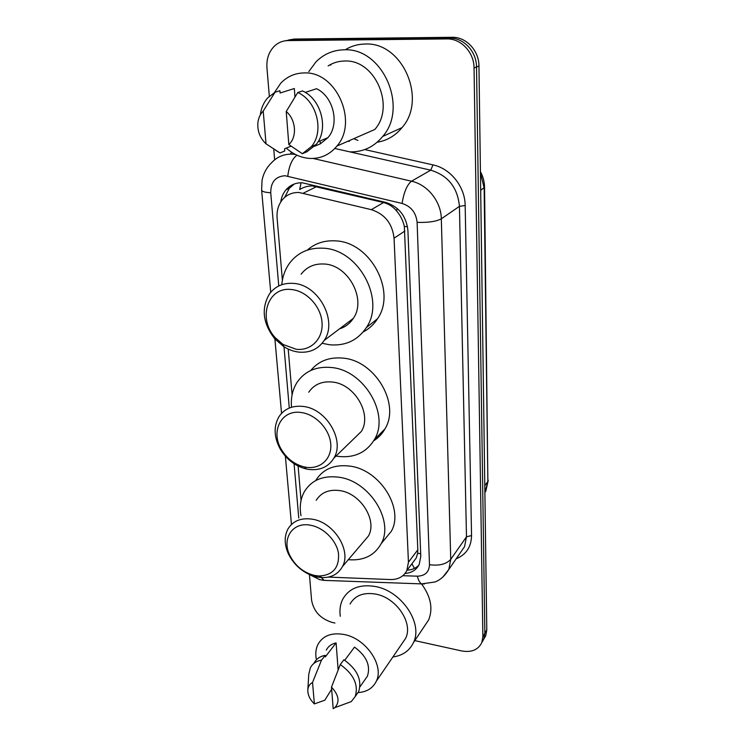 <?xml version="1.0" encoding="UTF-8"?>
<svg xmlns="http://www.w3.org/2000/svg" width="746" height="746" viewBox="0 0 746 746"><rect width="100%" height="100%" fill="white"/><g stroke="black" fill="none" stroke-linecap="round" stroke-linejoin="round"><path stroke-width="1.12" d="M412.743 562.68L416.212 558.055L417.629 553.299L417.807 549.83L404.351 226.542C403.064 220.676 400.481 215.482 396.592 210.95C393.03 206.679 388.685 203.882 383.556 202.548L312.527 185.959C307.846 185.894 303.557 187.087 299.668 189.559L301.076 182.77M328.408 577.087L390.512 579.558C398.224 579.623 403.679 576.602 406.859 570.513L408.444 562.195L394.056 238.198C392.368 223.567 384.796 214.055 371.34 209.663L299.09 192.496C292.283 192.291 286.706 194.706 282.37 199.751C278.342 204.796 276.589 210.904 277.111 218.065L282.38 280.235M288.208 349.053L292.087 394.867M298.111 466.036L301.039 500.538M405.022 573.478C411.708 572.9 416.445 569.869 419.224 564.405L420.781 556.274L407.922 230.542C406.328 216.06 398.849 206.661 385.505 202.343L302.298 182.789C295.677 182.611 290.241 184.961 285.97 189.838C283.144 193.233 281.401 197.28 280.738 201.998M284.702 197.364L289.336 188.253L294.437 183.936M269.325 96.234L266.947 67.867C266.369 58.738 268.998 51.362 274.817 45.739C278.556 42.419 282.893 40.704 287.816 40.592L446.873 38.923C461.019 38.419 474.13 52.425 474.046 67.97L482.876 636.655L481.832 642.511C478.233 649.85 471.528 652.657 461.718 650.95L414.795 640.609M334.945 623.022L332.203 622.425C320.5 618.798 313.628 611.366 311.576 600.138L309.497 575.297M274.659 159.831L273.754 149.116M288.553 40.014L294.381 39.044L452.085 37.3L449.493 38.111C463.574 37.598 476.61 51.521 476.517 66.991L484.844 633.261L483.8 639.108L481.869 642.446L483.8 639.108L484.844 633.261L476.517 66.991C476.61 51.521 463.574 37.598 449.493 38.111L291.117 39.818L449.493 38.111L446.873 38.923M285.252 40.788L291.117 39.818L285.252 40.788M418.786 565.254C415.755 568.284 411.857 569.935 407.102 570.205M452.085 37.3C466.11 36.787 479.072 50.635 478.96 66.021L486.793 629.904L485.749 635.732L483.828 639.07M308.797 71.597L315.987 61.871C323.773 54.076 333.145 50.057 344.083 49.805C382.661 47.474 408.677 107.387 382.707 136.453C373.97 146.962 363.078 152.109 350.014 151.895L334.814 148.482M357.949 140.416L353.735 138.7M330.637 65.163L331.224 64.156M346.06 49.264C351.916 45.879 358.267 44.135 365.092 44.042C402.551 41.701 427.402 99.432 402.001 127.631C395.305 135.763 387.025 140.64 377.168 142.244M274.416 92.569L280.729 83.226C287.173 76.493 295.024 73.061 304.284 72.931C336.362 71.271 358.5 121.943 336.931 146.048C329.881 154.534 321.041 158.674 310.411 158.46C301.57 158.021 293.523 154.562 286.268 148.1M349.398 141.348L347.86 141.264M328.128 65.909C333.173 62.701 338.712 61.069 344.736 61.013C375.182 59.316 395.511 106.697 374.753 129.496L336.931 146.048M314.588 146.253L320.323 143.838L320.127 140.919M305.263 92.42L316.574 88.718C333.676 96.812 339.831 124.218 327.951 137.656L320.323 143.838M286.222 111.499C296.031 119.658 297.3 137.087 288.823 144.556L286.222 111.499L297.794 92.485C317.003 100.934 324.473 131.641 311.399 146.561L302.344 153.713L306.979 151.736L315.996 144.631C329.014 129.804 321.647 99.321 302.559 90.947L297.794 92.485M288.823 144.556L302.344 153.713M260.354 114.66C261.231 108.021 263.702 102.398 267.777 97.801L275.022 92.252L279.918 90.723L280.104 93.008L294.334 88.522L294.968 96.924M290.977 146.197L284.58 148.79L284.758 150.981L279.992 152.93L275.582 150.254M266.033 143.838C259.906 138.019 257.202 130.858 257.93 122.381C258.536 117.812 260.289 114.054 263.207 111.079L266.033 143.838L279.992 152.93M263.207 111.079L275.022 92.252M296.19 349.268L283.172 344.521L275.433 337.882C257.389 319.157 267.404 286.445 291.304 289.523C306.429 290.726 321.032 306.429 322.048 322.598C323.288 338.787 310.989 351.096 296.19 349.268M298.782 352.103C293.588 351.487 288.609 349.669 283.834 346.648L274.948 339.029C262.806 323.522 260.997 308.462 269.502 293.849C275.218 286.259 283.126 282.771 293.215 283.377C318.486 284.394 338.087 320.985 324.174 340.456C318.188 349.193 309.721 353.072 298.782 352.103M339.458 328.883C345.258 327.084 349.855 323.605 353.259 318.439C366.864 299.64 348.401 264.783 324.081 264.009C314.364 263.506 306.709 266.909 301.104 274.239M281.783 284.702C282.52 276.384 285.205 269.082 289.849 262.797C297.971 252.418 309.012 247.551 322.981 248.194C358.537 249.061 385.859 299.967 366.333 327.615C357.651 340.39 345.435 346.116 329.695 344.783L322.113 343.281M307.24 250.152C314.952 243.373 324.268 240.277 335.206 240.855C370.202 241.611 396.863 291.5 377.532 318.738C373.858 324.51 369.084 328.902 363.19 331.933M305.841 467.229L304.293 466.931C294.651 464.525 287.042 458.762 281.466 449.624C270.117 431.402 281.484 409.134 301.375 412.547C315.884 414.422 329.844 429.463 330.767 444.234C331.905 459.032 320.053 469.635 305.841 467.229M308.275 469.355L306.494 469.02C295.416 466.25 286.678 459.629 280.291 449.148C273.913 437.296 273.456 426.498 278.939 416.744C284.338 408.752 292.423 405.32 303.174 406.439C326.366 408.612 345.109 440.466 333.872 458.147C328.287 467.108 319.754 470.847 308.275 469.355M352.438 440.103L361.334 431.449C372.357 414.3 354.63 383.873 332.287 382.027C321.908 381.057 314.066 384.451 308.76 392.2M291.453 406.449C290.791 397.273 292.712 389.17 297.225 382.129C304.955 371.07 316.304 366.193 331.271 367.498C363.973 369.979 390.177 414.468 374.333 439.674C366.221 452.794 353.921 458.333 337.444 456.3L336.026 456.058M310.774 370.473C318.561 361.027 329.247 356.905 342.834 358.108C375.033 360.411 400.649 404.052 384.945 428.95C382.157 433.911 378.399 437.855 373.69 440.802M314.7 575.474C303.734 572.769 295.491 566.177 289.98 555.705C281.242 538.91 292.572 521.426 310.588 525.249C323.717 527.562 336.521 540.468 338.498 553.429C339.383 567.697 332.93 575.231 319.12 576.005L314.7 575.474M316.985 577.003C304.387 573.888 294.922 566.326 288.599 554.306C284.282 544.878 284.077 536.421 287.993 528.923C293.019 520.82 301.123 517.575 312.304 519.188C333.816 522.247 351.692 550.557 342.442 566.587C338.311 574.047 331.522 577.721 322.067 577.609L316.985 577.003M362.649 542.818L368.44 536.01C377.551 520.372 360.588 493.274 339.831 490.607C329.042 489.19 321.162 492.425 316.192 500.333M301.002 515.738C299.332 506.562 300.545 498.393 304.61 491.25C311.847 479.93 323.279 475.258 338.898 477.216C369.279 480.946 394.345 520.605 381.243 543.573C374.52 555.556 363.544 560.936 348.298 559.696M315.978 480.116C323.167 468.917 334.46 464.254 349.865 466.11C379.798 469.635 404.332 508.567 391.324 531.292L383.285 541.092M340.297 616.289C339.383 609.874 340.241 604.111 342.862 598.991C349.175 588.193 359.973 584.025 375.247 586.487C401.469 590.888 423.364 623.302 413.433 642.651C409.498 650.81 402.644 655.594 392.862 657.002M316.416 659.781C315.232 654.028 315.754 648.88 317.983 644.357C323.046 635.527 331.895 632.272 344.531 634.585C366.118 638.679 384.367 665.6 376.31 681.219C372.869 688.241 366.752 692.036 357.959 692.596M350.051 604.027C355.04 595.42 363.582 592.11 375.686 594.105C396.359 597.639 413.508 623.18 405.591 638.389L402.01 643.639M344.736 660.266L354.518 647.108C366.445 655.902 370.753 665.581 367.452 676.118L364.775 679.951M331.485 687.103C338.88 695.132 339.99 701.977 334.814 707.656L333.182 708.7L331.485 687.103L340.288 664.565C353.744 674.207 358.714 684.865 355.199 696.55L351.273 701.604L343.589 704.429M340.288 664.565L343.887 659.734C357.269 669.302 362.202 679.914 358.677 691.561L355.814 695.664M307.846 689.798L308.751 674.393L310.327 667.922C312.518 663.67 316.248 661.068 321.507 660.126L325.2 655.361L325.312 656.872L336.101 642.903L338.143 669.936M326.291 650.102C328.249 646.306 331.513 643.91 336.101 642.903M331.653 689.22L324.79 700.205L314.383 703.916C310 699.673 307.809 695.132 307.809 690.283C308.005 686.693 309.581 684.082 312.527 682.45L314.383 703.916M421.49 583.885C430.806 596.492 433.193 608.503 428.652 619.917L424.297 626.416M312.527 682.45L321.507 660.126M314.047 663.157C316.248 658.914 319.959 656.312 325.2 655.361M316.826 186.528L303.38 193.121M407.502 226.635L404.351 226.542M396.592 210.95L397.152 208.414M420.679 553.653L417.629 553.299M414.422 568.387L411.923 563.771M383.556 202.548L371.34 209.663M404.892 231.018L394.056 238.198M417.807 549.83L408.444 562.195M402.84 575.707L417.396 576.182C425.108 575.893 429.137 572.07 429.491 564.713L417.107 222.373C416.072 212.638 411.055 206.334 402.075 203.444L285.009 175.739C275.488 176.429 270.723 182.099 270.733 192.766L278.762 285.96M261.622 190.062L262.032 180.532C263.366 173.51 266.546 167.58 271.591 162.731C277.046 156.856 283.862 153.984 292.031 154.124L295.388 154.441M270.733 292.264L261.632 190.202C262.079 191.563 265.11 192.421 270.733 192.766M327.335 580.5L324.118 580.379L321.312 577.572M290.362 154.114L291.565 152.212M364.747 149.573L432.978 164.894C450.603 168.521 465.122 186.873 465.168 205.532L471.547 535.563C471.323 546.865 466.194 554.614 456.16 558.819M474.046 67.97L478.96 66.021M287.816 40.592L294.381 39.044M482.876 636.655L486.793 629.904M313.087 158.45L411.484 181.203L430.759 170.172L349.986 151.895M402.075 203.444C403.903 192.188 407.036 184.775 411.484 181.203C427.691 184.654 441.128 201.616 441.324 218.811L459.433 206.353C457.68 187.628 448.122 175.562 430.759 170.172L432.978 164.894M417.107 222.373C428.139 222.709 436.214 221.525 441.324 218.811L450.752 559.36L466.483 536.803L459.433 206.353L465.168 205.532M429.491 564.713C439.235 565.972 446.322 564.181 450.752 559.36L448.85 569.422L442.639 577.301M460.375 552.702L464.562 546.641L466.483 536.803L471.547 535.563M283.993 346.75L289.28 408.043M294.073 463.723L298.754 518.013M424.437 583.978L421.565 583.894C419.728 582.757 418.338 580.192 417.396 576.182M287.797 176.131C289.019 165.864 292.068 158.889 296.936 155.196M480.685 190.305L484.564 187.321L487.865 481.431L484.135 187.945L480.443 172.867M484.891 492.892L487.865 481.431L484.788 485.655M416.212 558.055L406.859 570.513M289.336 188.253L285.97 189.838M306.261 572.956L319.67 579.661L324.118 580.379L421.565 583.894L434.713 582.029C440.019 580.257 444.737 576.052 448.85 569.422L460.235 552.917M481.832 642.511L485.749 635.732M274.901 338.982L281.54 413.377M285.364 456.179L291.453 524.466M488.248 480.284L485.823 491.138L484.881 492.444M480.424 171.608C483.082 176.541 484.462 181.782 484.564 187.321M317.992 141.805L327.951 137.656M311.399 146.561L315.996 144.631M382.707 136.453L402.001 127.631M283.172 344.521L283.834 346.648M275.433 337.882L274.948 339.029M366.333 327.615L377.532 318.738M324.174 340.456L353.259 318.439M304.293 466.931L306.494 469.02M281.466 449.624L280.291 449.148M374.333 439.674L384.945 428.95M333.872 458.147L361.334 431.449M289.98 555.705L288.599 554.306M381.243 543.573L391.324 531.292M342.442 566.587L368.44 536.01M319.12 576.005L322.067 577.609M359.954 686.842L367.452 676.118M334.814 707.656L351.273 701.604M355.199 696.55L358.677 691.561M376.31 681.219L405.591 638.389M413.433 642.651L428.652 619.917"/></g></svg>
